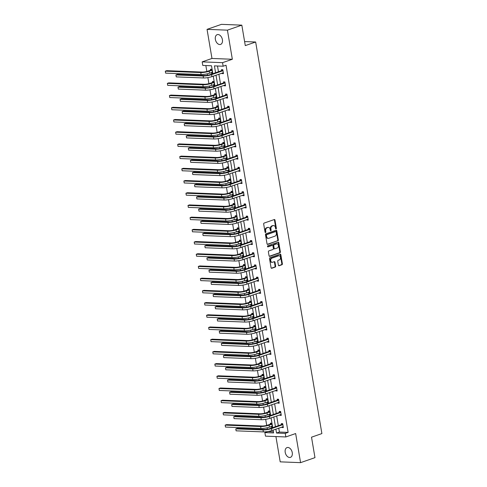 <?xml version="1.0" encoding="UTF-8"?>
<svg xmlns="http://www.w3.org/2000/svg" width="487" height="487" viewBox="0 0 487 487"><rect width="100%" height="100%" fill="white"/><g stroke="black" fill="none" stroke-linecap="round" stroke-linejoin="round"><path stroke-width="0.73" d="M276.068 228.951A0.554 0.408 92.2 0 0 276.373 228.275L274.997 220.118A0.791 0.578 92.2 0 0 274.297 219.546L264.118 223.083A0.791 0.578 92.2 0 0 263.68 224.05L265.062 232.208A0.554 0.408 92.2 0 0 265.853 231.934L265.677 230.881A2.538 1.857 92.2 0 1 267.071 227.794L267.917 227.496A2.538 1.857 92.2 0 1 268.434 227.417A2.538 1.857 92.2 0 1 270.145 229.322L270.322 230.381A0.554 0.408 92.2 0 0 271.113 230.108L270.936 229.048A2.538 1.857 92.2 0 1 272.33 225.962L273.177 225.67A2.538 1.857 92.2 0 1 273.694 225.591A2.538 1.857 92.2 0 1 275.405 227.496L275.581 228.555A0.554 0.408 92.2 0 0 276.068 228.951M275.685 228.811A0.554 0.408 92.2 0 0 275.825 228.257L274.443 220.094A0.791 0.578 92.2 0 0 274.163 219.594M265.165 232.469A0.554 0.408 92.2 0 0 265.305 231.909L265.123 230.856L265.677 230.881M270.425 230.637A0.554 0.408 92.2 0 0 270.565 230.083L270.382 229.03L270.936 229.048M285.205 452.332A5.168 3.391 70.8 0 1 287.032 447.59A5.168 3.391 70.8 0 1 292.255 452.612A5.168 3.391 70.8 0 1 290.429 457.354A5.168 3.391 70.8 0 1 285.205 452.332M215.364 39.398A5.168 3.391 70.8 0 1 217.19 34.65A5.168 3.391 70.8 0 1 222.413 39.672A5.168 3.391 70.8 0 1 220.587 44.42A5.168 3.391 70.8 0 1 215.364 39.398M207.048 29.354L221.457 24.35L241.826 25.147L227.417 30.157L207.048 29.354L211.973 58.458L202.172 61.867L222.547 62.665L223.149 66.226L214.42 65.879L215.583 72.74M275.922 436.559L280.202 461.853L300.57 462.65L295.646 433.546L285.851 436.949L265.482 436.151L264.879 432.59L273.603 432.937L273.128 430.094M241.826 25.147L245.284 45.608L255.657 42.004L321.889 433.582L311.516 437.186L314.973 457.646L300.57 462.65M278.394 265.159A0.791 0.578 92.2 0 0 279.088 265.732L281.943 264.739A0.791 0.578 92.2 0 0 282.381 263.777L280.847 254.713A0.791 0.578 92.2 0 0 280.153 254.141L269.968 257.684A0.791 0.578 92.2 0 0 269.536 258.646L271.064 267.71A0.791 0.578 92.2 0 0 271.764 268.276L275.21 267.077A0.791 0.578 92.2 0 0 275.648 266.115L274.991 262.237A0.791 0.578 92.2 0 0 274.297 261.665L272.586 262.262A2.118 1.552 92.2 0 1 272.154 262.329A2.118 1.552 92.2 0 1 270.693 260.442A2.118 1.552 92.2 0 1 271.892 258.153L278.594 255.821A2.118 1.552 92.2 0 1 279.021 255.754A2.118 1.552 92.2 0 1 280.488 257.641A2.118 1.552 92.2 0 1 279.288 259.93L278.168 260.32A0.791 0.578 92.2 0 0 277.736 261.282L278.394 265.159M211.973 58.458L232.342 59.262L227.417 30.157M232.342 59.262L222.547 62.665M278.747 428.146L279.404 432.048L288.127 432.389L226.029 65.221L223.149 66.226M288.127 432.389L285.248 433.393L285.851 436.949M277.9 240.858A0.791 0.578 92.2 0 0 278.339 239.89L276.805 230.832A0.791 0.578 92.2 0 0 276.111 230.26L265.932 233.797A0.791 0.578 92.2 0 0 265.494 234.764L267.028 243.823A0.791 0.578 92.2 0 0 267.722 244.395L277.353 240.834A0.791 0.578 92.2 0 0 277.791 239.872L276.257 230.808A0.791 0.578 92.2 0 0 275.977 230.308M278.826 242.77L280.36 251.834A0.791 0.578 92.2 0 1 279.922 252.802L269.743 256.339A0.791 0.578 92.2 0 1 269.049 255.766L268.392 251.889A0.791 0.578 92.2 0 1 268.824 250.921L272.957 249.49A0.791 0.578 92.2 0 0 273.39 248.522L272.957 245.953A0.791 0.578 92.2 0 0 272.257 245.381L267.96 246.872A0.554 0.408 92.2 0 1 267.777 245.801L278.132 242.203A0.791 0.578 92.2 0 1 278.826 242.77L278.278 242.751L279.806 251.816L280.36 251.834M255.657 42.004L244.602 41.572M268.818 414.413L268.897 414.887L270.279 414.942L269.615 411.028L268.24 410.973L268.386 411.856M264.691 390.002L264.77 390.477L266.146 390.531L265.488 386.617L264.112 386.568L264.258 387.445M260.563 365.591L260.642 366.066L262.018 366.121L261.355 362.212L259.979 362.158L260.131 363.034M256.436 341.18L256.515 341.655L257.891 341.71L257.227 337.801L255.852 337.747L256.004 338.623M252.303 316.775L252.388 317.25L253.764 317.299L253.1 313.391L251.724 313.336L251.87 314.212M248.175 292.364L248.254 292.839L249.63 292.894L248.973 288.98L247.597 288.925L247.743 289.802M244.048 267.953L244.127 268.428L245.503 268.483L244.845 264.569L243.463 264.514L243.616 265.397M239.921 243.543L240 244.017L241.375 244.072L240.712 240.158L239.336 240.103L239.488 240.986M235.793 219.132L235.872 219.607L237.248 219.661L236.585 215.747L235.209 215.698L235.355 216.575M231.66 194.721L231.745 195.196L233.121 195.25L232.457 191.342L231.082 191.288L231.228 192.164M227.532 170.31L227.612 170.785L228.987 170.84L228.33 166.931L226.954 166.877L227.1 167.753M223.405 145.905L223.484 146.38L224.86 146.429L224.197 142.521L222.821 142.466L222.973 143.342M219.278 121.494L219.357 121.969L220.733 122.024L220.069 118.11L218.693 118.055L218.846 118.931M215.144 97.083L215.23 97.558L216.605 97.613L215.942 93.699L214.566 93.644L214.712 94.527M211.017 72.673L211.096 73.147L212.478 73.202L211.815 69.288L210.439 69.233L210.585 70.116M205.849 65.544L206.847 71.467M207.249 73.823L207.492 75.26M207.888 77.591L208.917 83.673M209.313 86.029L209.556 87.465M209.952 89.797L210.981 95.878M211.376 98.234L211.62 99.671M212.015 102.002L213.044 108.084M213.44 110.433L213.683 111.876M214.079 114.208L215.108 120.289M215.504 122.639L215.747 124.082M216.143 126.413L217.172 132.494M217.567 134.844L217.811 136.287M218.206 138.618L219.235 144.7M219.631 147.05L219.874 148.492M220.27 150.824L221.299 156.905M221.701 159.255L221.944 160.698M222.334 163.029L223.363 169.111M223.764 171.461L224.008 172.903M224.397 175.235L225.426 181.31M225.828 183.666L226.071 185.109M226.467 187.44L227.49 193.516M227.892 195.871L228.135 197.314M228.531 199.646L229.56 205.721M229.955 208.077L230.199 209.52M230.595 211.845L231.623 217.926M232.019 220.282L232.262 221.725M232.658 224.05L233.687 230.132M234.083 232.488L234.326 233.93M234.722 236.256L235.751 242.337M236.146 244.693L236.39 246.13M236.785 248.461L237.814 254.543M238.21 256.899L238.453 258.335M238.849 260.667L239.878 266.748M240.28 269.104L240.523 270.541M240.913 272.872L241.942 278.954M242.343 281.303L242.587 282.746M242.976 285.078L244.005 291.159M244.407 293.509L244.651 294.952M245.046 297.283L246.069 303.364M246.471 305.714L246.714 307.157M247.11 309.488L248.139 315.57M248.534 317.92L248.778 319.362M249.174 321.694L250.202 327.775M250.598 330.125L250.842 331.568M251.237 333.899L252.266 339.975M252.662 342.331L252.905 343.773M253.301 346.105L254.33 352.18M254.725 354.536L254.969 355.979M255.365 358.31L256.393 364.386M256.789 366.741L257.033 368.184M257.428 370.516L258.457 376.591M258.853 378.947L259.102 380.39M259.492 382.715L260.521 388.796M260.922 391.152L261.166 392.595M261.556 394.92L262.584 401.002M262.986 403.358L263.23 404.8M263.625 407.126L264.648 413.207M265.05 415.563L265.293 417M265.689 419.331L266.718 425.413M267.113 427.769L267.357 429.205M267.753 431.537L273.414 431.811M213.081 84.878L213.166 85.353L214.542 85.408L213.878 81.493L212.502 81.439L212.649 82.321M217.214 109.289L217.293 109.764L218.669 109.819L218.006 105.904L216.63 105.849L216.776 106.732M221.342 133.7L221.421 134.175L222.796 134.229L222.133 130.315L220.757 130.26L220.909 131.137M225.469 158.105L225.548 158.585L226.924 158.634L226.266 154.726L224.884 154.671L225.037 155.548M229.596 182.515L229.675 182.99L231.051 183.045L230.394 179.137L229.018 179.082L229.164 179.959M233.723 206.926L233.809 207.401L235.184 207.456L234.521 203.542L233.145 203.493L233.291 204.37M237.857 231.337L237.936 231.812L239.312 231.867L238.648 227.953L237.272 227.898L237.425 228.78M241.984 255.748L242.063 256.223L243.439 256.278L242.776 252.363L241.4 252.309L241.552 253.191M246.112 280.159L246.191 280.634L247.566 280.689L246.909 276.774L245.533 276.719L245.679 277.602M250.239 304.57L250.318 305.045L251.7 305.093L251.036 301.185L249.661 301.13L249.807 302.007M254.366 328.975L254.451 329.449L255.827 329.504L255.164 325.596L253.788 325.541L253.934 326.418M258.5 353.385L258.579 353.86L259.955 353.915L259.291 350.007L257.915 349.952L258.067 350.829M262.627 377.796L262.706 378.271L264.082 378.326L263.424 374.412L262.043 374.363L262.195 375.24M266.754 402.207L266.833 402.682L268.209 402.737L267.552 398.823L266.176 398.768L266.322 399.65M270.882 426.618L270.967 427.093L272.343 427.148L271.679 423.233L270.303 423.179L270.449 424.061M212.843 73.695L211.504 65.769L202.775 65.428L202.172 61.867M267.759 431.592L264.879 432.59M272.708 427.641L271.058 417.889M270.644 415.435L268.994 405.689M268.58 403.23L266.931 393.484M266.517 391.024L264.867 381.278M264.453 378.819L262.803 369.073M262.39 366.614L260.74 356.868M260.326 354.408L258.676 344.662M258.256 342.203L256.612 332.457M256.192 329.997L254.549 320.251M254.129 317.792L252.479 308.046M252.065 305.586L250.415 295.84M250.001 293.381L248.352 283.635M247.938 281.176L246.288 271.429M245.874 268.97L244.224 259.224M243.81 256.771L242.161 247.025M241.747 244.565L240.097 234.819M239.677 232.36L238.033 222.614M237.613 220.154L235.97 210.408M235.55 207.949L233.9 198.203M233.486 195.744L231.836 185.997M231.422 183.538L229.773 173.792M229.359 171.333L227.709 161.587M227.295 159.127L225.645 149.381M225.231 146.922L223.582 137.176M223.168 134.716L221.518 124.97M221.104 122.511L219.454 112.765M219.034 110.305L217.391 100.559M216.971 98.1L215.327 88.354M214.907 85.901L213.257 76.155M275.861 429.144L276.525 433.046L285.248 433.393M215.997 75.199L217.646 84.945M218.06 87.404L219.71 97.15M220.124 99.61L221.774 109.356M222.188 111.815L223.837 121.561M224.257 124.021L225.901 133.767M226.321 136.226L227.965 145.972M228.385 148.432L230.034 158.178M230.448 160.637L232.098 170.383M232.512 172.842L234.162 182.588M234.576 185.048L236.225 194.794M236.639 197.247L238.289 206.999M238.703 209.453L240.353 219.199M240.767 221.658L242.416 231.404M242.836 233.863L244.48 243.61M244.9 246.069L246.544 255.815M246.964 258.274L248.613 268.02M249.027 270.48L250.677 280.226M251.091 282.685L252.741 292.431M253.155 294.891L254.804 304.637M255.218 307.096L256.868 316.842M257.282 319.302L258.932 329.048M259.346 331.507L260.995 341.253M261.409 343.712L263.059 353.459M263.479 355.918L265.123 365.664M265.543 368.117L267.193 377.869M267.607 380.323L269.256 390.069M269.67 392.528L271.32 402.274M271.734 404.734L273.384 414.48M273.797 416.939L275.447 426.685M279.404 432.048L276.525 433.046M217.494 66.001L218.462 71.741M218.876 74.201L220.526 83.947M220.946 86.406L222.589 96.152M223.009 98.611L224.653 108.358M225.073 110.817L226.723 120.563M227.137 123.016L228.787 132.762M229.2 135.222L230.85 144.968M231.264 147.427L232.914 157.173M233.328 159.633L234.977 169.379M235.391 171.838L237.041 181.584M237.455 184.043L239.105 193.789M239.519 196.249L241.168 205.995M241.589 208.454L243.232 218.2M243.652 220.66L245.302 230.406M245.716 232.865L247.366 242.611M247.78 245.071L249.429 254.817M249.843 257.276L251.493 267.022M251.907 269.481L253.557 279.228M253.97 281.681L255.62 291.433M256.034 293.886L257.684 303.632M258.098 306.092L259.748 315.838M260.168 318.297L261.811 328.043M262.231 330.503L263.875 340.249M264.295 342.708L265.945 352.454M266.359 354.913L268.008 364.66M268.422 367.119L270.072 376.865M270.486 379.324L272.136 389.07M272.55 391.53L274.199 401.276M274.613 403.735L276.263 413.481M276.677 415.941L278.327 425.687M281.462 424.494L281.316 423.611L282.691 423.666L283.349 427.58L281.973 427.525L281.894 427.05M279.398 412.288L279.252 411.405L280.628 411.46L281.285 415.374L279.909 415.32L279.83 414.845M277.334 400.083L277.182 399.2L278.564 399.255L279.221 403.169L277.846 403.114L277.767 402.639M275.271 387.877L275.118 386.995L276.494 387.049L277.158 390.964L275.782 390.909L275.703 390.434M273.207 375.672L273.055 374.789L274.431 374.844L275.094 378.758L273.718 378.703L273.639 378.229M271.143 363.466L270.991 362.59L272.367 362.638L273.03 366.553L271.655 366.498L271.576 366.023M269.074 351.261L268.927 350.384L270.303 350.433L270.967 354.347L269.591 354.293L269.512 353.818M267.01 339.055L266.864 338.179L268.24 338.234L268.903 342.142L267.527 342.087L267.442 341.612M264.946 326.85L264.8 325.973L266.176 326.028L266.839 329.936L265.458 329.882L265.378 329.407M262.883 314.645L262.737 313.768L264.112 313.823L264.77 317.731L263.394 317.676L263.315 317.201M260.819 302.439L260.673 301.563L262.049 301.617L262.706 305.526L261.33 305.477L261.251 304.996M258.755 290.234L258.603 289.357L259.985 289.412L260.642 293.32L259.267 293.271L259.187 292.797M256.692 278.028L256.539 277.152L257.915 277.206L258.579 281.121L257.203 281.066L257.124 280.591M254.628 265.823L254.476 264.946L255.852 265.001L256.515 268.915L255.139 268.861L255.06 268.386M252.564 253.624L252.412 252.741L253.788 252.796L254.451 256.71L253.076 256.655L252.997 256.18M250.495 241.418L250.348 240.535L251.724 240.59L252.388 244.504L251.012 244.45L250.933 243.975M248.431 229.213L248.285 228.33L249.661 228.385L250.324 232.299L248.948 232.244L248.863 231.769M246.367 217.007L246.221 216.125L247.597 216.179L248.26 220.094L246.885 220.039L246.799 219.564M244.304 204.802L244.157 203.919L245.533 203.974L246.197 207.888L244.815 207.833L244.736 207.359M242.24 192.596L242.094 191.72L243.47 191.768L244.127 195.683L242.751 195.628L242.672 195.153M240.176 180.391L240.03 179.514L241.406 179.563L242.063 183.477L240.688 183.422L240.608 182.948M238.113 168.185L237.96 167.309L239.342 167.364L240 171.272L238.624 171.217L238.545 170.742M236.049 155.98L235.897 155.103L237.272 155.158L237.936 159.066L236.56 159.012L236.481 158.537M233.985 143.775L233.833 142.898L235.209 142.953L235.872 146.861L234.497 146.806L234.417 146.331M231.915 131.569L231.769 130.693L233.145 130.747L233.809 134.655L232.433 134.607L232.354 134.126M229.852 119.364L229.706 118.487L231.082 118.542L231.745 122.45L230.369 122.401L230.284 121.927M227.788 107.158L227.642 106.282L229.018 106.336L229.681 110.251L228.306 110.196L228.22 109.721M225.725 94.959L225.578 94.076L226.954 94.131L227.618 98.045L226.236 97.99L226.157 97.516M223.661 82.753L223.515 81.871L224.891 81.926L225.548 85.84L224.172 85.785L224.093 85.31M221.597 70.548L221.451 69.665L222.827 69.72L223.484 73.634L222.109 73.58L222.029 73.105M211.096 73.147L212.393 72.697M222.109 73.58L223.399 73.129M213.166 85.353L214.457 84.902M224.172 85.785L225.463 85.335M215.23 97.558L216.52 97.108M226.236 97.99L227.532 97.54M217.293 109.764L218.584 109.313M228.306 110.196L229.596 109.745M219.357 121.969L220.648 121.519M230.369 122.401L231.66 121.951M221.421 134.175L222.711 133.724M232.433 134.607L233.723 134.156M223.484 146.38L224.775 145.93M234.497 146.806L235.787 146.362M225.548 158.585L226.839 158.135M236.56 159.012L237.851 158.567M227.612 170.785L228.902 170.34M238.624 171.217L239.914 170.773M229.675 182.99L230.972 182.546M240.688 183.422L241.978 182.978M231.745 195.196L233.036 194.751M242.751 195.628L244.042 195.177M233.809 207.401L235.099 206.951M244.815 207.833L246.112 207.383M235.872 219.607L237.163 219.156M246.885 220.039L248.175 219.588M237.936 231.812L239.227 231.362M248.948 232.244L250.239 231.794M240 244.017L241.29 243.567M251.012 244.45L252.303 243.999M242.063 256.223L243.354 255.772M253.076 256.655L254.366 256.205M244.127 268.428L245.418 267.978M255.139 268.861L256.43 268.41M246.191 280.634L247.481 280.183M257.203 281.066L258.494 280.615M248.254 292.839L249.545 292.389M259.267 293.271L260.557 292.821M250.318 305.045L251.615 304.594M261.33 305.477L262.621 305.026M252.388 317.25L253.678 316.8M263.394 317.676L264.691 317.232M254.451 329.449L255.742 329.005M265.458 329.882L266.754 329.437M256.515 341.655L257.806 341.21M267.527 342.087L268.818 341.643M258.579 353.86L259.869 353.416M269.591 354.293L270.882 353.842M260.642 366.066L261.933 365.621M271.655 366.498L272.945 366.047M262.706 378.271L263.997 377.821M273.718 378.703L275.009 378.253M264.77 390.477L266.06 390.026M275.782 390.909L277.073 390.458M266.833 402.682L268.124 402.232M277.846 403.114L279.136 402.664M268.897 414.887L270.194 414.437M279.909 415.32L281.2 414.869M270.967 427.093L272.257 426.642M281.973 427.525L283.264 427.075M273.694 225.591L273.14 225.566A2.538 1.857 92.2 0 0 272.629 225.645L273.177 225.67M270.382 229.03A2.538 1.857 92.2 0 1 271.776 225.944L272.629 225.645M268.434 227.417L267.88 227.399A2.538 1.857 92.2 0 0 267.369 227.478L267.917 227.496M265.123 230.856A2.538 1.857 92.2 0 1 266.517 227.77L267.369 227.478M267.308 244.328L277.353 240.834M276.159 231.952A0.554 0.408 92.2 0 0 275.672 231.55L266.736 234.655A0.554 0.408 92.2 0 0 266.432 235.331L266.614 236.445A2.538 1.857 92.2 0 0 268.325 238.35A2.538 1.857 92.2 0 0 268.842 238.271L274.954 236.152A2.538 1.857 92.2 0 0 276.348 233.066L276.159 231.952M275.344 231.538A0.554 0.408 92.2 0 0 275.118 231.532L275.672 231.55M268.325 238.35L267.777 238.332A2.538 1.857 92.2 0 1 266.066 236.426L265.878 235.312A0.554 0.408 92.2 0 1 266.182 234.637L275.118 231.532M269.329 256.272L279.374 252.777A0.791 0.578 92.2 0 0 279.806 251.816M272.032 245.369A0.791 0.578 92.2 0 0 271.709 245.357L267.619 246.781M277.237 247.999A2.118 1.552 92.2 0 0 278.436 245.71A2.118 1.552 92.2 0 0 276.975 243.823A2.118 1.552 92.2 0 0 276.543 243.89L274.181 244.711A0.791 0.578 92.2 0 0 273.749 245.673L274.181 248.248A0.791 0.578 92.2 0 0 274.881 248.82L277.237 247.999M276.975 243.823L276.427 243.804A2.118 1.552 92.2 0 0 275.995 243.871L276.543 243.89M274.327 248.796A0.791 0.578 92.2 0 1 273.633 248.224L273.195 245.655A0.791 0.578 92.2 0 1 273.633 244.687L275.995 243.871M278.278 242.751A0.791 0.578 92.2 0 0 277.998 242.246M279.021 255.754L278.473 255.736A2.118 1.552 92.2 0 0 278.04 255.803L278.594 255.821M272.154 262.329L271.606 262.304A2.118 1.552 92.2 0 1 270.139 260.417A2.118 1.552 92.2 0 1 271.338 258.128L278.04 255.803M271.344 268.209L274.662 267.059A0.791 0.578 92.2 0 0 275.094 266.091L274.443 262.213A0.791 0.578 92.2 0 0 274.163 261.714M278.674 265.665L281.395 264.721A0.791 0.578 92.2 0 0 281.827 263.753L280.293 254.695A0.791 0.578 92.2 0 0 280.013 254.19M212.362 72.526L211.754 72.417M210.421 70.274L207.852 71.169A4.042 0.761 170.4 0 1 202.221 72.064L166.737 70.67L165.294 71.175L200.778 72.563A6.057 1.138 -9.6 0 0 209.227 71.224L211.796 70.329L210.421 70.274L211.437 69.276M165.629 73.129L165.294 71.175L165.629 73.129L201.113 74.517A6.057 1.138 -9.6 0 0 209.562 73.178L212.326 72.326M222.973 70.603L221.433 70.706L210.22 74.602A4.042 0.761 170.4 0 1 204.589 75.497L177.365 74.432L175.923 74.931L203.146 75.996A6.057 1.138 -9.6 0 0 211.595 74.657L222.809 70.761M176.251 76.885L175.923 74.931L176.251 76.885L203.475 77.957A6.057 1.138 -9.6 0 0 211.93 76.617L223.338 72.752M221.433 70.706L222.449 69.708M223.375 72.959L222.766 72.849M214.426 84.732L213.817 84.622M212.484 82.48L209.915 83.374A4.042 0.761 170.4 0 1 204.284 84.269L168.8 82.875L167.358 83.38L202.842 84.768A6.057 1.138 -9.6 0 0 211.297 83.429L213.86 82.534L212.484 82.48L213.501 81.481M167.692 85.335L167.358 83.38L167.692 85.335L203.176 86.723A6.057 1.138 -9.6 0 0 211.626 85.383L214.39 84.525M216.49 96.937L215.881 96.828M214.548 94.685L211.985 95.58A4.042 0.761 170.4 0 1 206.348 96.475L170.864 95.081L169.427 95.58L204.905 96.974A6.057 1.138 -9.6 0 0 213.361 95.635L215.93 94.74L214.548 94.685L215.564 93.687M169.756 97.54L169.427 95.58L169.756 97.54L205.24 98.928A6.057 1.138 -9.6 0 0 213.69 97.589L216.453 96.73M225.037 82.802L223.496 82.912L212.283 86.808A4.042 0.761 170.4 0 1 206.652 87.703L179.429 86.637L177.986 87.136L205.21 88.202A6.057 1.138 -9.6 0 0 213.659 86.863L224.872 82.967M178.315 89.091L177.986 87.136L178.315 89.091L205.544 90.162A6.057 1.138 -9.6 0 0 213.994 88.817L225.402 84.957M223.496 82.912L224.513 81.913M225.438 85.164L224.83 85.055M227.1 95.008L225.56 95.117L214.347 99.013A4.042 0.761 170.4 0 1 208.716 99.908L181.493 98.843L180.05 99.342L207.273 100.407A6.057 1.138 -9.6 0 0 215.729 99.068L226.936 95.172M180.379 101.296L180.05 99.342L180.379 101.296L207.608 102.367A6.057 1.138 -9.6 0 0 216.058 101.022L227.466 97.163M225.56 95.117L226.577 94.119M227.502 97.37L226.893 97.26M218.553 109.143L217.945 109.033M216.618 106.89L214.049 107.785A4.042 0.761 170.4 0 1 208.412 108.68L172.928 107.286L171.491 107.785L206.975 109.179A6.057 1.138 -9.6 0 0 215.424 107.84L217.993 106.945L216.618 106.89L217.628 105.892M171.82 109.745L171.491 107.785L171.82 109.745L207.304 111.133A6.057 1.138 -9.6 0 0 215.753 109.794L218.517 108.936M229.164 107.213L227.624 107.323L216.417 111.219A4.042 0.761 170.4 0 1 210.78 112.113L183.556 111.048L182.114 111.547L209.337 112.613A6.057 1.138 -9.6 0 0 217.792 111.273L229 107.377M182.448 113.501L182.114 111.547L182.448 113.501L209.672 114.567A6.057 1.138 -9.6 0 0 218.121 113.228L229.529 109.368M227.624 107.323L228.64 106.324M229.566 109.575L228.957 109.465M220.617 121.348L220.008 121.239M218.681 119.096L216.112 119.991A4.042 0.761 170.4 0 1 210.475 120.879L174.991 119.492L173.555 119.991L209.039 121.385A6.057 1.138 -9.6 0 0 217.488 120.045L220.057 119.151L218.681 119.096L219.692 118.097M173.883 121.951L173.555 119.991L173.883 121.951L209.367 123.339A6.057 1.138 -9.6 0 0 217.817 122L220.587 121.141M231.228 119.418L229.687 119.528L218.48 123.424A4.042 0.761 170.4 0 1 212.843 124.319L185.62 123.254L184.177 123.753L211.407 124.818A6.057 1.138 -9.6 0 0 219.856 123.479L231.069 119.583M184.512 125.707L184.177 123.753L184.512 125.707L211.735 126.772A6.057 1.138 -9.6 0 0 220.185 125.433L231.593 121.573M229.687 119.528L230.704 118.524M231.629 121.78L231.021 121.671M222.681 133.554L222.078 133.444M220.745 131.301L218.176 132.196A4.042 0.761 170.4 0 1 212.539 133.085L177.061 131.697L175.618 132.196L211.102 133.59A6.057 1.138 -9.6 0 0 219.552 132.245L222.121 131.356L220.745 131.301L221.755 130.297M175.947 134.156L175.618 132.196L175.947 134.156L211.431 135.544A6.057 1.138 -9.6 0 0 219.881 134.205L222.65 133.347M233.297 131.624L231.757 131.733L220.544 135.63A4.042 0.761 170.4 0 1 214.907 136.524L187.684 135.459L186.241 135.958L213.47 137.024A6.057 1.138 -9.6 0 0 221.92 135.684L233.133 131.788M186.576 137.912L186.241 135.958L186.576 137.912L213.799 138.978A6.057 1.138 -9.6 0 0 222.249 137.638L233.657 133.779M231.757 131.733L232.768 130.729M233.693 133.986L233.084 133.87M224.744 145.759L224.142 145.65M222.809 143.507L220.24 144.402A4.042 0.761 170.4 0 1 214.609 145.29L179.125 143.902L177.682 144.402L213.166 145.796A6.057 1.138 -9.6 0 0 221.615 144.45L224.184 143.562L222.809 143.507L223.819 142.502M178.011 146.356L177.682 144.402L178.011 146.356L213.495 147.75A6.057 1.138 -9.6 0 0 221.944 146.41L224.714 145.552M235.361 143.829L233.821 143.939L222.608 147.835A4.042 0.761 170.4 0 1 216.971 148.73L189.747 147.658L188.305 148.164L215.534 149.229A6.057 1.138 -9.6 0 0 223.983 147.89L235.197 143.994M188.639 150.118L188.305 148.164L188.639 150.118L215.863 151.183A6.057 1.138 -9.6 0 0 224.312 149.844L235.726 145.984M233.821 143.939L234.831 142.935M235.757 146.191L235.154 146.076M226.814 157.965L226.205 157.849M224.872 155.712L222.303 156.601A4.042 0.761 170.4 0 1 216.672 157.496L181.188 156.108L179.746 156.607L215.23 158.001A6.057 1.138 -9.6 0 0 223.679 156.656L226.248 155.767L224.872 155.712L225.889 154.708M180.074 158.561L179.746 156.607L180.074 158.561L215.558 159.955A6.057 1.138 -9.6 0 0 224.014 158.616L226.778 157.758M237.425 156.035L235.885 156.144L224.671 160.04A4.042 0.761 170.4 0 1 219.04 160.935L191.811 159.864L190.374 160.369L217.598 161.434A6.057 1.138 -9.6 0 0 226.047 160.095L237.26 156.199M190.703 162.323L190.374 160.369L190.703 162.323L217.926 163.388A6.057 1.138 -9.6 0 0 226.376 162.049L237.79 158.19M235.885 156.144L236.895 155.14M237.82 158.397L237.218 158.281M228.878 170.17L228.269 170.054M226.936 167.918L224.367 168.806A4.042 0.761 170.4 0 1 218.736 169.701L183.252 168.313L181.809 168.812L217.293 170.2A6.057 1.138 -9.6 0 0 225.743 168.861L228.312 167.972L226.936 167.918L227.953 166.913M182.144 170.767L181.809 168.812L182.144 170.767L217.622 172.161A6.057 1.138 -9.6 0 0 226.078 170.821L228.841 169.963M239.488 168.24L237.948 168.35L226.735 172.246A4.042 0.761 170.4 0 1 221.104 173.141L193.875 172.069L192.438 172.575L219.661 173.64A6.057 1.138 -9.6 0 0 228.111 172.301L239.324 168.405M192.767 174.529L192.438 172.575L192.767 174.529L219.99 175.594A6.057 1.138 -9.6 0 0 228.446 174.255L239.854 170.395M237.948 168.35L238.959 167.345M239.884 170.602L239.281 170.487M230.941 182.375L230.333 182.26M229 180.123L226.431 181.012A4.042 0.761 170.4 0 1 220.8 181.907L185.316 180.519L183.873 181.018L219.357 182.406A6.057 1.138 -9.6 0 0 227.806 181.067L230.375 180.178L229 180.123L230.016 179.119M184.208 182.972L183.873 181.018L184.208 182.972L219.692 184.366A6.057 1.138 -9.6 0 0 228.141 183.027L230.905 182.168M241.552 180.446L240.012 180.555L228.799 184.451A4.042 0.761 170.4 0 1 223.168 185.34L195.938 184.275L194.502 184.774L221.725 185.845A6.057 1.138 -9.6 0 0 230.174 184.506L241.388 180.604M194.83 186.734L194.502 184.774L194.83 186.734L222.054 187.799A6.057 1.138 -9.6 0 0 230.509 186.46L241.917 182.601M240.012 180.555L241.028 179.551M241.954 182.808L241.345 182.692M233.005 194.581L232.396 194.465M231.063 192.328L228.494 193.217A4.042 0.761 170.4 0 1 222.863 194.112L187.379 192.724L185.937 193.223L221.421 194.611A6.057 1.138 -9.6 0 0 229.876 193.272L232.439 192.383L231.063 192.328L232.08 191.324M186.271 195.177L185.937 193.223L186.271 195.177L221.755 196.571A6.057 1.138 -9.6 0 0 230.205 195.226L232.969 194.374M243.616 192.651L242.076 192.761L230.862 196.657A4.042 0.761 170.4 0 1 225.231 197.545L198.008 196.48L196.565 196.979L223.789 198.051A6.057 1.138 -9.6 0 0 232.238 196.705L243.451 192.809M196.894 198.94L196.565 196.979L196.894 198.94L224.123 200.005A6.057 1.138 -9.6 0 0 232.573 198.666L243.981 194.806M242.076 192.761L243.092 191.756M244.017 195.007L243.409 194.897M235.069 206.786L234.46 206.671M233.127 204.534L230.564 205.423A4.042 0.761 170.4 0 1 224.927 206.318L189.443 204.93L188.006 205.429L223.484 206.817A6.057 1.138 -9.6 0 0 231.94 205.477L234.503 204.583L233.127 204.534L234.144 203.529M188.335 207.383L188.006 205.429L188.335 207.383L223.819 208.777A6.057 1.138 -9.6 0 0 232.269 207.432L235.032 206.579M245.679 204.857L244.139 204.96L232.926 208.862A4.042 0.761 170.4 0 1 227.295 209.751L200.072 208.686L198.629 209.185L225.852 210.256A6.057 1.138 -9.6 0 0 234.308 208.911L245.515 205.015M198.958 211.145L198.629 209.185L198.958 211.145L226.187 212.21A6.057 1.138 -9.6 0 0 234.637 210.871L246.045 207.012M244.139 204.96L245.156 203.962M246.081 207.212L245.472 207.103M237.132 218.986L236.524 218.876M235.191 216.739L232.628 217.628A4.042 0.761 170.4 0 1 226.991 218.523L191.507 217.129L190.07 217.634L225.554 219.022A6.057 1.138 -9.6 0 0 234.004 217.683L236.572 216.788L235.191 216.739L236.207 215.735M190.399 219.588L190.07 217.634L190.399 219.588L225.883 220.976A6.057 1.138 -9.6 0 0 234.332 219.637L237.096 218.785M247.743 217.062L246.203 217.165L234.996 221.061A4.042 0.761 170.4 0 1 229.359 221.956L202.135 220.891L200.693 221.39L227.916 222.462A6.057 1.138 -9.6 0 0 236.372 221.116L247.579 217.22M201.021 223.35L200.693 221.39L201.021 223.35L228.251 224.416A6.057 1.138 -9.6 0 0 236.7 223.076L248.108 219.217M246.203 217.165L247.219 216.167M248.145 219.418L247.536 219.308M239.196 231.191L238.587 231.082M237.26 228.939L234.691 229.834A4.042 0.761 170.4 0 1 229.054 230.728L193.57 229.334L192.134 229.84L227.618 231.228A6.057 1.138 -9.6 0 0 236.067 229.888L238.636 228.993L237.26 228.939L238.271 227.94M192.462 231.794L192.134 229.84L192.462 231.794L227.946 233.182A6.057 1.138 -9.6 0 0 236.396 231.842L239.166 230.99M249.807 229.267L248.267 229.371L237.059 233.267A4.042 0.761 170.4 0 1 231.422 234.162L204.199 233.096L202.756 233.596L229.986 234.661A6.057 1.138 -9.6 0 0 238.435 233.322L249.648 229.426M203.091 235.55L202.756 233.596L203.091 235.55L230.314 236.621A6.057 1.138 -9.6 0 0 238.764 235.282L250.172 231.416M248.267 229.371L249.283 228.373M250.208 231.623L249.6 231.514M241.26 243.397L240.657 243.287M239.324 241.144L236.755 242.039A4.042 0.761 170.4 0 1 231.118 242.934L195.64 241.54L194.197 242.045L229.681 243.433A6.057 1.138 -9.6 0 0 238.131 242.094L240.7 241.199L239.324 241.144L240.335 240.146M194.526 243.999L194.197 242.045L194.526 243.999L230.01 245.387A6.057 1.138 -9.6 0 0 238.46 244.048L241.229 243.196M251.876 241.467L250.336 241.576L239.123 245.472A4.042 0.761 170.4 0 1 233.486 246.367L206.263 245.302L204.82 245.801L232.049 246.866A6.057 1.138 -9.6 0 0 240.499 245.527L251.712 241.631M205.155 247.755L204.82 245.801L205.155 247.755L232.378 248.827A6.057 1.138 -9.6 0 0 240.828 247.487L252.236 243.622M250.336 241.576L251.347 240.578M252.272 243.829L251.663 243.719M243.323 255.602L242.721 255.492M241.388 253.35L238.819 254.244A4.042 0.761 170.4 0 1 233.182 255.139L197.704 253.745L196.261 254.251L231.745 255.638A6.057 1.138 -9.6 0 0 240.194 254.299L242.763 253.404L241.388 253.35L242.398 252.351M196.59 256.205L196.261 254.251L196.59 256.205L232.074 257.593A6.057 1.138 -9.6 0 0 240.523 256.253L243.293 255.395M253.94 253.672L252.4 253.782L241.187 257.678A4.042 0.761 170.4 0 1 235.55 258.573L208.326 257.507L206.884 258.007L234.113 259.072A6.057 1.138 -9.6 0 0 242.563 257.733L253.776 253.837M207.218 259.961L206.884 258.007L207.218 259.961L234.442 261.032A6.057 1.138 -9.6 0 0 242.891 259.687L254.305 255.827M252.4 253.782L253.41 252.783M254.336 256.034L253.727 255.925M245.393 267.807L244.784 267.698M243.451 265.555L240.882 266.45A4.042 0.761 170.4 0 1 235.251 267.345L199.767 265.951L198.325 266.45L233.809 267.844A6.057 1.138 -9.6 0 0 242.258 266.505L244.827 265.61L243.451 265.555L244.468 264.557M198.653 268.41L198.325 266.45L198.653 268.41L234.137 269.798A6.057 1.138 -9.6 0 0 242.593 268.459L245.357 267.6M256.004 265.878L254.464 265.987L243.25 269.883A4.042 0.761 170.4 0 1 237.613 270.778L210.39 269.713L208.953 270.212L236.177 271.277A6.057 1.138 -9.6 0 0 244.626 269.938L255.839 266.042M209.282 272.166L208.953 270.212L209.282 272.166L236.505 273.237A6.057 1.138 -9.6 0 0 244.955 271.892L256.369 268.033M254.464 265.987L255.474 264.989M256.399 268.24L255.797 268.13M247.457 280.013L246.848 279.903M245.515 277.76L242.946 278.655A4.042 0.761 170.4 0 1 237.315 279.55L201.831 278.156L200.388 278.655L235.872 280.049A6.057 1.138 -9.6 0 0 244.322 278.71L246.891 277.815L245.515 277.76L246.532 276.762M200.723 280.615L200.388 278.655L200.723 280.615L236.201 282.003A6.057 1.138 -9.6 0 0 244.657 280.664L247.42 279.806M258.067 278.083L256.527 278.193L245.314 282.089A4.042 0.761 170.4 0 1 239.683 282.984L212.454 281.918L211.017 282.417L238.24 283.483A6.057 1.138 -9.6 0 0 246.69 282.143L257.903 278.247M211.346 284.371L211.017 282.417L211.346 284.371L238.569 285.437A6.057 1.138 -9.6 0 0 247.025 284.098L258.433 280.238M256.527 278.193L257.538 277.188M258.463 280.445L257.86 280.335M249.521 292.218L248.912 292.109M247.579 289.966L245.01 290.861A4.042 0.761 170.4 0 1 239.379 291.75L203.895 290.362L202.452 290.861L237.936 292.255A6.057 1.138 -9.6 0 0 246.385 290.916L248.954 290.021L247.579 289.966L248.595 288.968M202.787 292.821L202.452 290.861L202.787 292.821L238.271 294.209A6.057 1.138 -9.6 0 0 246.72 292.87L249.484 292.011M260.131 290.289L258.591 290.398L247.378 294.294A4.042 0.761 170.4 0 1 241.747 295.189L214.517 294.124L213.081 294.623L240.304 295.688A6.057 1.138 -9.6 0 0 248.754 294.349L259.967 290.453M213.409 296.577L213.081 294.623L213.409 296.577L240.633 297.642A6.057 1.138 -9.6 0 0 249.088 296.303L260.496 292.443M258.591 290.398L259.608 289.394M260.533 292.65L259.924 292.541M251.584 304.424L250.975 304.314M249.642 302.171L247.073 303.066A4.042 0.761 170.4 0 1 241.442 303.955L205.958 302.567L204.516 303.066L240 304.46A6.057 1.138 -9.6 0 0 248.455 303.115L251.018 302.226L249.642 302.171L250.659 301.167M204.85 305.026L204.516 303.066L204.85 305.026L240.335 306.414A6.057 1.138 -9.6 0 0 248.784 305.075L251.548 304.217M262.195 302.494L260.655 302.604L249.441 306.5A4.042 0.761 170.4 0 1 243.81 307.394L216.587 306.329L215.144 306.828L242.368 307.894A6.057 1.138 -9.6 0 0 250.817 306.554L262.03 302.658M215.473 308.782L215.144 306.828L215.473 308.782L242.703 309.848A6.057 1.138 -9.6 0 0 251.152 308.508L262.56 304.649M260.655 302.604L261.671 301.599M262.596 304.856L261.988 304.74M253.648 316.629L253.039 316.52M251.706 314.377L249.143 315.272A4.042 0.761 170.4 0 1 243.506 316.16L208.022 314.772L206.585 315.272L242.063 316.666A6.057 1.138 -9.6 0 0 250.519 315.32L253.082 314.432L251.706 314.377L252.723 313.372M206.914 317.226L206.585 315.272L206.914 317.226L242.398 318.62A6.057 1.138 -9.6 0 0 250.848 317.281L253.611 316.422M264.258 314.699L262.718 314.809L251.505 318.705A4.042 0.761 170.4 0 1 245.874 319.6L218.651 318.528L217.208 319.034L244.431 320.099A6.057 1.138 -9.6 0 0 252.887 318.76L264.094 314.864M217.537 320.988L217.208 319.034L217.537 320.988L244.766 322.053A6.057 1.138 -9.6 0 0 253.216 320.714L264.624 316.854M262.718 314.809L263.735 313.805M264.66 317.061L264.051 316.946M255.712 328.835L255.103 328.719M253.77 326.582L251.207 327.471A4.042 0.761 170.4 0 1 245.57 328.366L210.086 326.978L208.649 327.477L244.127 328.865A6.057 1.138 -9.6 0 0 252.583 327.526L255.151 326.637L253.77 326.582L254.786 325.578M208.978 329.431L208.649 327.477L208.978 329.431L244.462 330.825A6.057 1.138 -9.6 0 0 252.911 329.486L255.675 328.628M266.322 326.905L264.782 327.014L253.575 330.91A4.042 0.761 170.4 0 1 247.938 331.805L220.714 330.734L219.272 331.239L246.495 332.304A6.057 1.138 -9.6 0 0 254.951 330.965L266.158 327.069M219.6 333.193L219.272 331.239L219.6 333.193L246.83 334.259A6.057 1.138 -9.6 0 0 255.279 332.919L266.687 329.06M264.782 327.014L265.799 326.01M266.724 329.267L266.115 329.151M257.775 341.04L257.166 340.924M255.839 338.788L253.27 339.676A4.042 0.761 170.4 0 1 247.633 340.571L212.149 339.183L210.713 339.683L246.197 341.07A6.057 1.138 -9.6 0 0 254.646 339.731L257.215 338.842L255.839 338.788L256.85 337.783M211.041 341.637L210.713 339.683L211.041 341.637L246.525 343.031A6.057 1.138 -9.6 0 0 254.975 341.691L257.739 340.833M268.386 339.11L266.846 339.22L255.638 343.116A4.042 0.761 170.4 0 1 250.001 344.011L222.778 342.939L221.335 343.445L248.559 344.51A6.057 1.138 -9.6 0 0 257.014 343.171L268.221 339.275M221.67 345.399L221.335 343.445L221.67 345.399L248.894 346.464A6.057 1.138 -9.6 0 0 257.343 345.125L268.751 341.265M266.846 339.22L267.862 338.215M268.787 341.472L268.179 341.357M259.839 353.245L259.236 353.13M257.903 350.993L255.334 351.882A4.042 0.761 170.4 0 1 249.697 352.777L214.213 351.389L212.776 351.888L248.26 353.276A6.057 1.138 -9.6 0 0 256.71 351.937L259.279 351.048L257.903 350.993L258.914 349.989M213.105 353.842L212.776 351.888L213.105 353.842L248.589 355.236A6.057 1.138 -9.6 0 0 257.039 353.891L259.808 353.038M270.455 351.316L268.909 351.425L257.702 355.321A4.042 0.761 170.4 0 1 252.065 356.21L224.842 355.145L223.399 355.644L250.628 356.715A6.057 1.138 -9.6 0 0 259.078 355.376L270.291 351.474M223.734 357.604L223.399 355.644L223.734 357.604L250.957 358.669A6.057 1.138 -9.6 0 0 259.407 357.33L270.815 353.471M268.909 351.425L269.926 350.421M270.851 353.678L270.242 353.562M261.903 365.451L261.3 365.335M259.967 363.199L257.398 364.087A4.042 0.761 170.4 0 1 251.761 364.982L216.283 363.594L214.84 364.093L250.324 365.481A6.057 1.138 -9.6 0 0 258.774 364.142L261.342 363.253L259.967 363.199L260.977 362.194M215.169 366.047L214.84 364.093L215.169 366.047L250.653 367.442A6.057 1.138 -9.6 0 0 259.102 366.096L261.872 365.244M272.519 363.521L270.979 363.631L259.766 367.527A4.042 0.761 170.4 0 1 254.129 368.416L226.905 367.35L225.463 367.849L252.692 368.921A6.057 1.138 -9.6 0 0 261.142 367.575L272.355 363.679M225.798 369.81L225.463 367.849L225.798 369.81L253.021 370.875A6.057 1.138 -9.6 0 0 261.47 369.536L272.884 365.676M270.979 363.631L271.99 362.626M272.915 365.877L272.306 365.767M263.972 377.65L263.364 377.541M262.03 375.404L259.461 376.293A4.042 0.761 170.4 0 1 253.83 377.188L218.346 375.8L216.904 376.299L252.388 377.687A6.057 1.138 -9.6 0 0 260.837 376.348L263.406 375.453L262.03 375.404L263.041 374.4M217.232 378.253L216.904 376.299L217.232 378.253L252.716 379.647A6.057 1.138 -9.6 0 0 261.172 378.302L263.936 377.449M274.583 375.727L273.043 375.83L261.829 379.732A4.042 0.761 170.4 0 1 256.192 380.621L228.969 379.556L227.532 380.055L254.756 381.126A6.057 1.138 -9.6 0 0 263.205 379.781L274.418 375.885M227.861 382.015L227.532 380.055L227.861 382.015L255.085 383.08A6.057 1.138 -9.6 0 0 263.534 381.741L274.948 377.882M273.043 375.83L274.053 374.832M274.978 378.082L274.376 377.973M266.036 389.856L265.427 389.746M264.094 387.609L261.525 388.498A4.042 0.761 170.4 0 1 255.894 389.393L220.41 387.999L218.967 388.504L254.451 389.892A6.057 1.138 -9.6 0 0 262.901 388.553L265.47 387.658L264.094 387.609L265.111 386.605M219.302 390.458L218.967 388.504L219.302 390.458L254.78 391.846A6.057 1.138 -9.6 0 0 263.236 390.507L265.999 389.655M276.646 387.932L275.106 388.036L263.893 391.932A4.042 0.761 170.4 0 1 258.262 392.826L231.033 391.761L229.596 392.26L256.819 393.326A6.057 1.138 -9.6 0 0 265.269 391.986L276.482 388.09M229.925 394.22L229.596 392.26L229.925 394.22L257.148 395.286A6.057 1.138 -9.6 0 0 265.604 393.946L277.012 390.087M275.106 388.036L276.117 387.037M277.042 390.288L276.439 390.178M268.1 402.061L267.491 401.952M266.158 399.809L263.589 400.704A4.042 0.761 170.4 0 1 257.958 401.598L222.474 400.204L221.031 400.71L256.515 402.098A6.057 1.138 -9.6 0 0 264.965 400.758L267.533 399.864L266.158 399.809L267.174 398.81M221.366 402.664L221.031 400.71L221.366 402.664L256.844 404.052A6.057 1.138 -9.6 0 0 265.299 402.712L268.063 401.86M278.71 400.137L277.17 400.241L265.957 404.137A4.042 0.761 170.4 0 1 260.326 405.032L233.096 403.966L231.66 404.466L258.883 405.531A6.057 1.138 -9.6 0 0 267.333 404.192L278.546 400.296M231.989 406.42L231.66 404.466L231.989 406.42L259.212 407.491A6.057 1.138 -9.6 0 0 267.667 406.152L279.075 402.286M277.17 400.241L278.187 399.243M279.112 402.493L278.503 402.384M270.163 414.267L269.555 414.157M268.221 412.014L265.652 412.909A4.042 0.761 170.4 0 1 260.021 413.804L224.537 412.41L223.095 412.915L258.579 414.303A6.057 1.138 -9.6 0 0 267.028 412.964L269.597 412.069L268.221 412.014L269.238 411.016M223.43 414.869L223.095 412.915L223.43 414.869L258.914 416.257A6.057 1.138 -9.6 0 0 267.363 414.918L270.127 414.06M280.774 412.337L279.234 412.446L268.02 416.342A4.042 0.761 170.4 0 1 262.39 417.237L235.166 416.172L233.723 416.671L260.947 417.736A6.057 1.138 -9.6 0 0 269.396 416.397L280.609 412.501M234.052 418.625L233.723 416.671L234.052 418.625L261.276 419.697A6.057 1.138 -9.6 0 0 269.731 418.351L281.139 414.492M279.234 412.446L280.25 411.448M281.176 414.699L280.567 414.589M272.227 426.472L271.618 426.362M270.285 424.22L267.722 425.114A4.042 0.761 170.4 0 1 262.085 426.009L226.601 424.615L225.158 425.121L260.642 426.509A6.057 1.138 -9.6 0 0 269.098 425.169L271.661 424.274L270.285 424.22L271.302 423.221M225.493 427.075L225.158 425.121L225.493 427.075L260.977 428.463A6.057 1.138 -9.6 0 0 269.427 427.123L272.19 426.265M282.837 424.542L281.297 424.652L270.084 428.548A4.042 0.761 170.4 0 1 264.453 429.443L237.23 428.377L235.787 428.877L263.01 429.942A6.057 1.138 -9.6 0 0 271.466 428.603L282.673 424.707M236.116 430.831L235.787 428.877L236.116 430.831L263.345 431.902A6.057 1.138 -9.6 0 0 271.795 430.557L283.203 426.697M281.297 424.652L282.314 423.653M283.239 426.904L282.63 426.795M275.825 228.257L276.373 228.275M265.305 231.909L265.853 231.934M270.565 230.083L271.113 230.108M271.776 225.944L272.33 225.962M266.517 227.77L267.071 227.794M274.443 220.094L274.997 220.118M267.406 244.383L267.722 244.395M276.257 230.808L276.805 230.832M277.791 239.872L278.339 239.89M266.182 234.637L266.736 234.655M265.878 235.312L266.432 235.331M266.066 236.426L266.614 236.445M279.374 252.777L279.922 252.802M269.421 256.326L269.743 256.339M271.709 245.357L272.257 245.381M273.633 244.687L274.181 244.711M273.195 245.655L273.749 245.673M273.633 248.224L274.181 248.248M271.338 258.128L271.892 258.153M274.443 262.213L274.991 262.237M275.094 266.091L275.648 266.115M274.662 267.059L275.21 267.077M271.442 268.264L271.764 268.276M280.293 254.695L280.847 254.713M281.827 263.753L282.381 263.777M281.395 264.721L281.943 264.739M278.765 265.719L279.088 265.732M209.227 71.224L209.562 73.178M200.778 72.563L201.113 74.517M211.595 74.657L211.93 76.617M203.146 75.996L203.475 77.957M211.297 83.429L211.626 85.383M202.842 84.768L203.176 86.723M213.361 95.635L213.69 97.589M204.905 96.974L205.24 98.928M213.659 86.863L213.994 88.817M205.21 88.202L205.544 90.162M215.729 99.068L216.058 101.022M207.273 100.407L207.608 102.367M215.424 107.84L215.753 109.794M206.975 109.179L207.304 111.133M217.792 111.273L218.121 113.228M209.337 112.613L209.672 114.567M217.488 120.045L217.817 122M209.039 121.385L209.367 123.339M219.856 123.479L220.185 125.433M211.407 124.818L211.735 126.772M219.552 132.245L219.881 134.205M211.102 133.59L211.431 135.544M221.92 135.684L222.249 137.638M213.47 137.024L213.799 138.978M221.615 144.45L221.944 146.41M213.166 145.796L213.495 147.75M223.983 147.89L224.312 149.844M215.534 149.229L215.863 151.183M223.679 156.656L224.014 158.616M215.23 158.001L215.558 159.955M226.047 160.095L226.376 162.049M217.598 161.434L217.926 163.388M225.743 168.861L226.078 170.821M217.293 170.2L217.622 172.161M228.111 172.301L228.446 174.255M219.661 173.64L219.99 175.594M227.806 181.067L228.141 183.027M219.357 182.406L219.692 184.366M230.174 184.506L230.509 186.46M221.725 185.845L222.054 187.799M229.876 193.272L230.205 195.226M221.421 194.611L221.755 196.571M232.238 196.705L232.573 198.666M223.789 198.051L224.123 200.005M231.94 205.477L232.269 207.432M223.484 206.817L223.819 208.777M234.308 208.911L234.637 210.871M225.852 210.256L226.187 212.21M234.004 217.683L234.332 219.637M225.554 219.022L225.883 220.976M236.372 221.116L236.7 223.076M227.916 222.462L228.251 224.416M236.067 229.888L236.396 231.842M227.618 231.228L227.946 233.182M238.435 233.322L238.764 235.282M229.986 234.661L230.314 236.621M238.131 242.094L238.46 244.048M229.681 243.433L230.01 245.387M240.499 245.527L240.828 247.487M232.049 246.866L232.378 248.827M240.194 254.299L240.523 256.253M231.745 255.638L232.074 257.593M242.563 257.733L242.891 259.687M234.113 259.072L234.442 261.032M242.258 266.505L242.593 268.459M233.809 267.844L234.137 269.798M244.626 269.938L244.955 271.892M236.177 271.277L236.505 273.237M244.322 278.71L244.657 280.664M235.872 280.049L236.201 282.003M246.69 282.143L247.025 284.098M238.24 283.483L238.569 285.437M246.385 290.916L246.72 292.87M237.936 292.255L238.271 294.209M248.754 294.349L249.088 296.303M240.304 295.688L240.633 297.642M248.455 303.115L248.784 305.075M240 304.46L240.335 306.414M250.817 306.554L251.152 308.508M242.368 307.894L242.703 309.848M250.519 315.32L250.848 317.281M242.063 316.666L242.398 318.62M252.887 318.76L253.216 320.714M244.431 320.099L244.766 322.053M252.583 327.526L252.911 329.486M244.127 328.865L244.462 330.825M254.951 330.965L255.279 332.919M246.495 332.304L246.83 334.259M254.646 339.731L254.975 341.691M246.197 341.07L246.525 343.031M257.014 343.171L257.343 345.125M248.559 344.51L248.894 346.464M256.71 351.937L257.039 353.891M248.26 353.276L248.589 355.236M259.078 355.376L259.407 357.33M250.628 356.715L250.957 358.669M258.774 364.142L259.102 366.096M250.324 365.481L250.653 367.442M261.142 367.575L261.47 369.536M252.692 368.921L253.021 370.875M260.837 376.348L261.172 378.302M252.388 377.687L252.716 379.647M263.205 379.781L263.534 381.741M254.756 381.126L255.085 383.08M262.901 388.553L263.236 390.507M254.451 389.892L254.78 391.846M265.269 391.986L265.604 393.946M256.819 393.326L257.148 395.286M264.965 400.758L265.299 402.712M256.515 402.098L256.844 404.052M267.333 404.192L267.667 406.152M258.883 405.531L259.212 407.491M267.028 412.964L267.363 414.918M258.579 414.303L258.914 416.257M269.396 416.397L269.731 418.351M260.947 417.736L261.276 419.697M269.098 425.169L269.427 427.123M260.642 426.509L260.977 428.463M271.466 428.603L271.795 430.557M263.01 429.942L263.345 431.902M275.234 231.514L275.782 231.532M271.868 245.332L272.422 245.357M274.169 248.82L274.717 248.845"/></g></svg>
